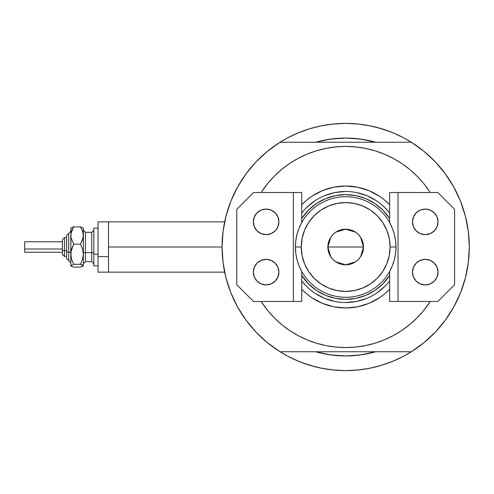<?xml version="1.0" encoding="UTF-8"?>
<svg xmlns="http://www.w3.org/2000/svg" width="494" height="494" viewBox="0 0 494 494"><rect width="100%" height="100%" fill="white"/><g stroke="black" fill="none" stroke-linecap="round" stroke-linejoin="round"><path stroke-width="0.74" d="M222.065 247L108.507 247L108.507 272.145L108.507 247L222.065 247L223.053 262.586L225.999 277.918L230.846 292.757L237.534 306.873L245.944 320.026L255.941 332.017L267.377 342.651L280.061 351.759A123.617 123.617 0 0 1 280.061 142.241A123.617 123.617 0 0 1 469.3 247A123.617 123.617 0 0 1 345.683 370.617A123.617 123.617 0 0 1 222.065 247L223.053 231.414L225.999 216.082L230.846 201.243L237.534 187.127L245.944 173.974L255.941 161.983L267.377 151.349L280.061 142.241L411.304 142.241A123.617 123.617 0 0 1 469.3 247A123.617 123.617 0 0 0 468.713 234.953A123.617 123.617 0 0 0 468.707 234.922A123.617 123.617 0 0 1 468.713 234.953A123.617 123.617 0 0 1 411.304 351.759L423.988 342.651L435.424 332.017L445.421 320.026L453.832 306.873L460.519 292.757L465.373 277.918L468.312 262.586L469.3 247L468.312 231.414L465.373 216.082L460.519 201.243L453.832 187.127L445.421 173.974L435.424 161.983L423.988 151.349L411.304 142.241L280.061 142.241M465.237 215.569A123.617 123.617 0 0 1 465.397 216.174L465.842 217.971A123.617 123.617 0 0 0 465.848 217.978L465.237 215.569A123.617 123.617 0 0 1 469.3 247M466.342 220.126L465.922 218.299L466.342 220.126M465.638 217.132L465.725 217.477M315.857 142.21L315.759 142.241A108.952 108.952 0 0 1 375.607 142.241L366.937 140.142L356.365 138.573L345.683 138.048L335.006 138.573L324.428 140.142L315.759 142.241L330.572 139.104L345.683 138.048L360.793 139.104L375.539 142.223M403.956 356.02L412.583 350.95L403.956 356.02A123.617 123.617 0 0 1 399.998 358.045A123.617 123.617 0 0 0 403.981 356.007L392.989 361.207L381.566 365.294L369.802 368.24L357.798 370.018L345.683 370.617L333.567 370.018L321.569 368.24L309.8 365.294L298.376 361.207L287.409 356.02L278.789 350.95M345.701 370.617A123.617 123.617 0 0 1 345.664 370.617L358.835 369.913L345.683 370.617L332.53 369.913L345.683 370.617M468.707 234.909A123.617 123.617 0 0 0 467.682 227.061A123.617 123.617 0 0 0 467.676 227.036A123.617 123.617 0 0 0 467.287 224.77A123.617 123.617 0 0 1 467.676 227.03A123.617 123.617 0 0 1 467.682 227.055A123.617 123.617 0 0 1 468.707 234.909M345.701 123.383A123.617 123.617 0 0 0 345.664 123.383L357.798 123.982L369.802 125.76L381.566 128.706L392.989 132.793L403.956 137.98L412.583 143.05M291.367 135.955A123.617 123.617 0 0 0 287.391 137.993M222.88 232.859L223.449 228.561M225.369 218.614L226.53 214.087M229.932 203.602L231.118 200.576L229.932 203.602M237.157 187.813L238.83 184.842M244.709 175.691L247.482 171.918M253.984 164.107L256.911 160.976M287.409 137.98L278.789 143.05L287.409 137.98L298.376 132.793L309.8 128.706L321.569 125.76L333.567 123.982L345.683 123.383L332.53 124.087L345.683 123.383L358.835 124.087L345.683 123.383M434.461 160.976L437.388 164.107M443.884 171.918L446.656 175.691M452.535 184.842L454.208 187.813L452.535 184.842M460.254 200.576L461.433 203.602M464.835 214.087L465.996 218.614M467.917 228.561L468.491 232.859M468.491 261.141L467.917 265.439M465.996 275.386L464.835 279.913M461.433 290.398L460.254 293.424L461.433 290.398M454.208 306.187L452.535 309.158M446.656 318.309L443.884 322.082M437.388 329.893L434.461 333.024M256.911 333.024L253.984 329.893M247.482 322.082L244.709 318.309M238.83 309.158L237.157 306.187L238.83 309.158M231.118 293.424L229.932 290.398M226.53 279.913L225.369 275.386M223.449 265.439L222.88 261.141M375.557 351.771L375.607 351.759A108.952 108.952 0 0 1 315.759 351.759L324.428 353.858L335.006 355.427L345.683 355.952L356.365 355.427L366.937 353.858L375.607 351.759A108.952 108.952 0 0 1 315.759 351.759L315.857 351.79M306.694 364.306L314.585 366.641L301.76 362.553M384.672 129.694L376.78 127.359L389.605 131.447M362.473 139.351L359.366 138.913M331.721 138.95L328.961 139.339M328.961 354.661L331.721 355.05M359.249 355.1L362.473 354.649M397.139 134.603L389.605 131.453M371.877 126.192L363.09 124.618M328.275 124.618L319.488 126.192M314.585 127.359L306.694 129.694L314.585 127.359M301.76 131.453L294.226 134.603M294.226 359.397L301.76 362.547M319.488 367.808L328.275 369.382M363.09 369.382L371.877 367.808M376.78 366.641L384.672 364.306L376.78 366.641M389.605 362.547L397.139 359.397M465.922 275.701L466.348 273.861M465.237 278.431L465.842 276.023M108.507 221.855L108.507 247L108.507 221.855L98.034 221.855L98.034 272.145L98.034 256.633L108.507 256.633L98.034 256.633L98.034 221.855L224.653 221.855M287.391 356.007A123.617 123.617 0 0 0 291.367 358.045M384.672 364.306L389.605 362.553L384.672 364.306M306.694 129.694L301.76 131.447L306.694 129.694M389.636 213.075A55.526 55.526 0 0 0 301.735 213.075A55.526 55.526 0 0 1 389.636 213.075L384.943 207.739M301.735 204.744A60.972 60.972 0 0 1 389.636 204.744L384.363 199.872L379.559 196.303L369.018 190.672L357.576 187.201L345.683 186.028L333.79 187.201L322.354 190.672L311.813 196.303L307.002 199.872L301.735 204.744M372.766 343.855L365.301 345.639L374.878 343.237L384.171 339.915L393.094 335.692L401.554 330.622L409.483 324.743L416.794 318.111L423.426 310.8L430.218 301.476A100.572 100.572 0 0 1 261.147 301.476L267.939 310.8L274.571 318.111L281.883 324.743L289.811 330.622L298.277 335.692L307.2 339.915L316.487 343.237L326.065 345.639L335.827 347.084L345.683 347.572L335.827 347.084M255.941 332.017L267.377 342.651M280.061 351.759L411.304 351.759L280.061 351.759M318.599 150.145L326.065 148.361L316.487 150.763L307.2 154.085L298.277 158.308L289.811 163.378L281.883 169.257L274.571 175.889L267.939 183.2L262.061 191.129L265.896 185.775M283.167 168.226L289.768 163.409M326.065 148.361L335.827 146.916L326.065 148.361M345.683 146.428L355.544 146.916L345.683 146.428L335.827 146.916M357.181 147.089L365.301 148.361L355.544 146.916M366.919 148.7L372.766 150.145M402.919 164.304L409.001 168.862M426.464 187.09L429.305 191.129L423.426 183.2L416.794 175.889L409.483 169.257L401.554 163.378L393.094 158.308L384.171 154.085L374.878 150.763L365.301 148.361M429.305 302.871L425.47 308.225M408.205 325.774L401.597 330.591M365.301 345.639L355.544 347.084L365.301 345.639M334.191 346.911L326.065 345.639M324.453 345.3L318.599 343.855M288.447 329.696L282.37 325.138M264.908 306.91L262.061 302.871M435.424 161.983L423.988 151.349M262.061 191.129L261.147 192.524A100.572 100.572 0 0 1 430.218 192.524L429.305 191.129M345.683 347.572L355.544 347.084M389.636 289.256L384.363 294.128L379.559 297.697L369.018 303.328L357.576 306.799L345.683 307.972L333.79 306.799L322.354 303.328L311.813 297.697L307.002 294.128L301.735 289.256A60.972 60.972 0 0 0 389.636 289.256M375.607 351.759L360.793 354.896L345.683 355.952L330.572 354.896L315.759 351.759M315.759 142.241A108.952 108.952 0 0 1 375.607 142.241M329.696 139.228L332.203 138.888M359.163 138.888L362.849 139.413M361.67 354.772L359.163 355.112M332.203 355.112L328.516 354.587M316.58 290.552L308.645 284.038L301.735 275.491A52.383 52.383 0 0 0 389.636 275.491L382.72 284.038L374.785 290.552L365.727 295.393L355.902 298.376L345.683 299.383L335.463 298.376L325.639 295.393L316.765 290.676M365.745 295.387L367.301 294.708M374.785 203.448L382.72 209.962L389.636 218.509A52.383 52.383 0 0 0 301.735 218.509L308.645 209.962L316.58 203.448L325.639 198.607L335.463 195.624L345.683 194.617L355.902 195.624L365.727 198.607L374.6 203.324M325.62 198.613L324.064 199.292M301.735 280.925A55.526 55.526 0 0 0 389.636 280.925A55.526 55.526 0 0 1 301.735 280.925L306.422 286.261M314.82 293.158L324.435 298.296L334.852 301.457M345.664 302.526L356.514 301.457L366.931 298.296M376.514 293.177L384.943 286.261M376.545 200.842L366.931 195.704L356.514 192.543M345.701 191.474L334.852 192.543L324.435 195.704M314.851 200.823L306.422 207.739M389.636 271.428L389.636 301.476L389.636 271.428L392.372 265.673L394.36 259.622L395.564 253.36L395.966 247L390.099 247A44.417 44.417 0 0 1 345.683 291.417A44.417 44.417 0 0 1 301.266 247L295.4 247A50.283 50.283 0 0 0 345.683 297.283A50.283 50.283 0 0 0 395.966 247A50.283 50.283 0 0 1 345.683 297.283A50.283 50.283 0 0 1 295.4 247A50.283 50.283 0 0 1 345.683 196.717A50.283 50.283 0 0 1 395.966 247L395.564 240.64L394.36 234.378L392.372 228.327L389.636 222.572L389.636 192.524L389.636 222.572M360.595 237.262L363.491 247L363.152 250.477L362.139 253.817L360.49 256.892L358.274 259.591L355.575 261.808L352.5 263.456L349.159 264.469L345.683 264.809L342.206 264.469L338.865 263.456L335.79 261.808L333.092 259.591L330.875 256.892L329.232 253.817L328.214 250.477L327.874 247A17.809 17.809 0 0 1 345.683 229.191A17.809 17.809 0 0 1 363.491 247L327.874 247L330.776 237.256M330.986 236.941L332.919 234.582M333.259 234.242L335.698 232.254M335.871 232.137L345.676 229.191L355.482 232.131M355.668 232.254L358.107 234.242M358.453 234.582L360.379 236.941M389.636 275.491A52.383 52.383 0 0 1 301.735 275.491L302.13 276.103M316.58 203.448L325.639 198.607M389.235 217.897L389.636 218.509A52.383 52.383 0 0 0 301.735 218.509M374.785 290.552L365.727 295.393M301.735 222.572L301.735 192.524L301.735 222.572L298.994 228.327L297.005 234.378L295.801 240.64L295.4 247L295.801 253.36L297.005 259.622L298.994 265.673L301.735 271.428L301.735 301.476L301.735 271.428M390.099 247L389.247 238.336L386.722 230L382.615 222.325L377.095 215.594L370.358 210.067L362.682 205.961L354.346 203.435L345.683 202.583L337.019 203.435L328.683 205.961L321.007 210.067L314.277 215.594L308.75 222.325L304.644 230L302.118 238.336L301.266 247L302.118 255.664L304.644 264L308.75 271.675L314.277 278.406L321.007 283.933L328.683 288.039L337.019 290.565L345.683 291.417L354.346 290.565L362.682 288.039L370.358 283.933L377.095 278.406L382.615 271.675L386.722 264L389.247 255.664L390.099 247L395.966 247A50.283 50.283 0 0 0 345.683 196.717A50.283 50.283 0 0 0 295.4 247L301.266 247A44.417 44.417 0 0 1 345.683 202.583A44.417 44.417 0 0 1 390.099 247M330.77 256.738L327.874 247L328.214 243.523L329.232 240.183L330.875 237.108L333.092 234.409L335.79 232.192L338.865 230.544L342.206 229.531L345.683 229.191L349.159 229.531L352.5 230.544L355.575 232.192L358.274 234.409L360.49 237.108L362.139 240.183L363.152 243.523L363.491 247L360.589 256.744M345.683 247L363.491 247A17.809 17.809 0 0 1 345.683 264.809A17.809 17.809 0 0 1 327.874 247L345.683 247M360.379 257.059L358.446 259.418M358.107 259.758L355.668 261.746M355.501 261.863L345.695 264.809L335.883 261.869M335.698 261.746L333.259 259.758M332.919 259.418L330.986 257.059M412.471 272.145A12.782 12.782 0 0 1 425.254 259.362A12.782 12.782 0 0 1 438.036 272.145L437.06 277.035L434.288 281.179L430.144 283.951L425.254 284.921L420.363 283.951L416.214 281.179L413.447 277.035L412.471 272.145L413.447 267.254L416.214 263.104L420.363 260.332L425.254 259.362L430.144 260.332L434.288 263.104L437.06 267.254L438.036 272.145A12.782 12.782 0 0 1 425.254 284.921A12.782 12.782 0 0 1 412.471 272.145M412.471 221.855A12.782 12.782 0 0 1 425.254 209.079A12.782 12.782 0 0 1 438.036 221.855L437.06 226.746L434.288 230.896L430.144 233.668L425.254 234.638L420.363 233.668L416.214 230.896L413.447 226.746L412.471 221.855L413.447 216.965L416.214 212.821L420.363 210.049L425.254 209.079L430.144 210.049L434.288 212.821L437.06 216.965L438.036 221.855A12.782 12.782 0 0 1 425.254 234.638A12.782 12.782 0 0 1 412.471 221.855M398.016 301.476L437.826 301.476L454.585 284.711L454.585 209.289L437.826 192.524L389.636 192.524L398.016 192.524L398.016 301.476L437.826 301.476L454.585 284.711L454.585 209.289L437.826 192.524L398.016 192.524L398.016 301.476L389.636 301.476L398.016 301.476M437.789 274.633L437.06 277.035M437.789 269.65L438.036 272.145M437.789 224.35L438.036 221.855M437.789 219.367L437.06 216.965M278.894 221.855A12.782 12.782 0 0 1 266.112 234.638A12.782 12.782 0 0 1 253.336 221.855L254.305 216.965L257.078 212.821L261.221 210.049L266.112 209.079L271.002 210.049L275.152 212.821L277.924 216.965L278.894 221.855L277.924 226.746L275.152 230.896L271.002 233.668L266.112 234.638L261.221 233.668L257.078 230.896L254.305 226.746L253.336 221.855A12.782 12.782 0 0 1 266.112 209.079A12.782 12.782 0 0 1 278.894 221.855M278.894 272.145A12.782 12.782 0 0 1 266.112 284.921A12.782 12.782 0 0 1 253.336 272.145L254.305 267.254L257.078 263.104L261.221 260.332L266.112 259.362L271.002 260.332L275.152 263.104L277.924 267.254L278.894 272.145L277.924 277.035L275.152 281.179L271.002 283.951L266.112 284.921L261.221 283.951L257.078 281.179L254.305 277.035L253.336 272.145A12.782 12.782 0 0 1 266.112 259.362A12.782 12.782 0 0 1 278.894 272.145M293.35 192.524L253.546 192.524L236.78 209.289L236.78 284.711L253.546 301.476L301.735 301.476L293.35 301.476L293.35 192.524L253.546 192.524L236.78 209.289L236.78 284.711L253.546 301.476L293.35 301.476L293.35 192.524L301.735 192.524L293.35 192.524M253.576 219.367L254.305 216.965M253.576 224.35L253.336 221.855M253.576 269.65L253.336 272.145M253.576 274.633L254.305 277.035M82.171 266.581L83.363 265.698L83.363 235.527L82.554 239.961L80.448 244.166L82.554 249.05L83.363 254.225L82.547 259.399L80.448 264.278L83.363 265.698L83.363 254.225L82.547 259.399L80.448 264.278L82.541 264.963L83.363 265.858L80.448 267.112L73.711 267.112L70.796 265.858L70.796 235.527L71.605 231.087L73.711 226.888L80.448 226.888L83.159 227.938L80.448 226.888L82.541 231.062L83.363 235.527L83.363 228.784M80.448 267.112L73.711 267.112L70.796 265.698L73.711 264.278L71.605 259.393L70.796 254.225L70.796 265.698L73.711 264.278L71.605 259.393L71.006 256.843L71.006 251.594L73.711 244.166L71.013 237.799L70.796 228.784M71.994 227.413L70.796 228.302M83.363 228.142L83.159 237.762L80.448 244.166L82.554 249.05L83.363 254.225L83.363 235.527L82.541 231.062L80.448 226.888L73.711 226.888L71.013 227.932M64.51 256.398L64.51 250.612A2.093 0.803 180 0 1 62.411 249.81L62.411 254.311M66.604 258.523L68.697 260.616L66.604 258.523L66.604 251.415A2.093 0.803 0 0 0 68.697 252.218L68.697 260.573L68.697 252.218A2.093 0.803 180 0 1 70.796 253.021A2.093 0.803 0 0 0 68.697 252.218L68.697 233.427L68.697 252.218A2.093 0.803 180 0 1 66.604 251.415L66.604 258.486M24.7 252.138L24.7 241.764L24.7 249.007L62.411 249.007L24.7 249.007L24.7 252.236L62.411 252.236M66.604 250.612L64.51 250.612L64.51 256.429L62.411 254.336L62.411 239.664L64.51 237.571L64.51 250.612L66.604 250.612M85.462 232.384L85.462 261.666L91.748 261.666L91.748 252.619A2.093 0.803 180 0 1 93.841 253.422A2.093 0.803 0 0 0 91.748 252.619L91.748 232.384M91.748 261.616L91.748 232.334L85.462 232.334L85.462 252.619A2.093 0.803 0 0 0 83.363 253.422A2.093 0.803 180 0 1 85.462 252.619L91.748 252.619L85.462 252.619L85.462 261.616M98.034 254.225L93.841 254.225L93.841 265.858L93.841 254.225L98.034 254.225M93.841 228.142L93.841 254.225L93.841 228.142L98.034 228.142L93.841 228.142M83.363 254.225L83.363 258.473M71.013 266.068L71.618 266.427L70.796 265.698L71.006 265.327M70.957 227.981L70.796 254.225L71.611 249.044L73.711 244.166L71.013 237.799L71.006 233.292L73.711 226.888L71.618 227.573L73.711 226.888M80.448 244.166L73.711 244.166L80.448 244.166M80.448 264.278L73.711 264.278L80.448 264.278M66.604 235.514L66.604 251.415L66.604 235.477L70.796 231.285M24.7 244.085L24.7 244.993M62.411 239.689L62.411 249.81A2.093 0.803 0 0 0 64.51 250.612L64.51 237.602M224.653 272.145L98.034 272.145M64.51 237.571L66.604 237.571L64.51 237.571L62.411 239.664M66.604 256.429L64.51 256.429L62.411 254.336M91.748 232.334L93.841 230.241M85.462 232.334L83.363 230.241M98.034 265.858L93.841 265.858M85.462 261.666L83.363 263.759M91.748 261.666L93.841 263.759M62.411 241.764L24.7 241.764M68.697 233.384L66.604 235.477M68.697 260.616L70.796 262.715"/></g></svg>
